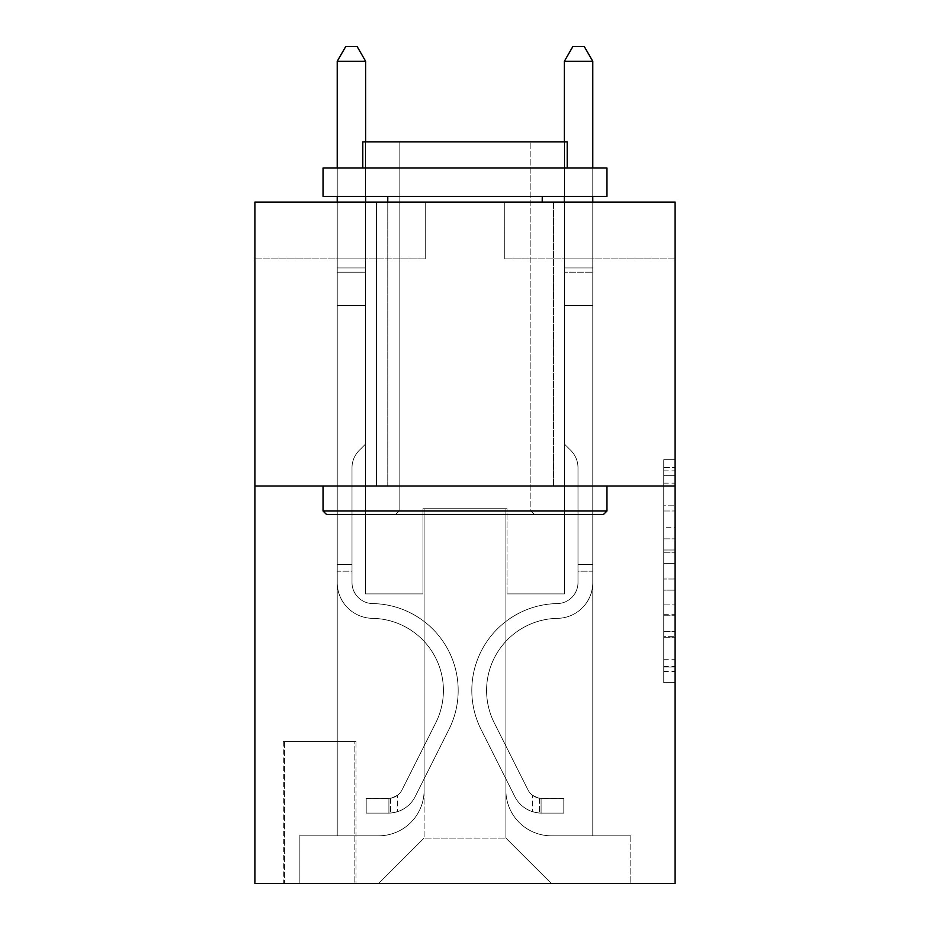 <?xml version="1.0" encoding="UTF-8"?>
<svg xmlns="http://www.w3.org/2000/svg" width="930" height="930" viewBox="0 0 930 930"><rect width="100%" height="100%" fill="white"/><g stroke="black" fill="none" stroke-linecap="round" stroke-linejoin="round"><path stroke-width="0.7" stroke-dasharray="4.65 3.49" d="M663.741 527.717L663.741 563.382L675.099 563.382L675.099 671.518L675.099 470.859L675.099 563.382L663.741 563.382L663.741 467.511L663.741 682.667L663.741 459.711L663.741 667.054L675.099 667.054L663.741 667.054L675.099 667.054L663.741 667.054L663.741 631.389L663.741 682.667L675.099 682.667L675.099 459.711L675.099 666.496L675.099 578.995L663.741 578.995L675.099 578.995L675.099 631.389L675.099 475.323L663.741 475.323L675.099 475.323L675.099 682.667L675.099 470.859L675.099 682.667L663.741 682.667L663.741 459.711L675.099 459.711L675.099 470.859L675.099 459.711L675.099 470.859L675.099 459.711L675.099 467.511L675.099 459.711L663.741 459.711L663.741 475.323L675.099 475.323L663.741 475.323L663.741 527.717L675.099 527.717M553.582 202.089L553.582 486.006L376.418 486.006L553.582 486.006L376.418 486.006L553.582 486.006L553.582 202.089L376.418 202.089L376.418 486.006L376.418 202.089L553.582 202.089M355.969 741.536L283.29 741.536L355.969 741.536L355.969 883.5L283.29 883.5L355.969 883.5M283.29 741.536L283.29 883.5M675.099 550.002L675.099 538.854L675.099 550.002L663.741 550.002L663.741 505.141L663.741 637.236L663.741 604.07L675.099 604.07L663.741 604.07L663.741 682.667L675.099 682.667L663.741 682.667L675.099 682.667L663.741 682.667L663.741 459.711L675.099 459.711L663.741 459.711L675.099 459.711L663.741 459.711L663.741 550.002L675.099 550.002M675.099 486.006L675.099 883.5L254.901 883.5L254.901 486.006L675.099 486.006L675.099 202.089L504.746 202.089L675.099 202.089L675.099 258.877L675.099 202.089L254.901 202.089L425.254 202.089L254.901 202.089L254.901 486.006L675.099 486.006L254.901 486.006M337.23 258.877L337.23 835.803L378.684 835.803A45.431 45.431 0 0 0 424.115 790.372L424.115 508.722L424.115 838.07L424.115 508.722L424.115 838.07L424.115 508.722L505.885 508.722L505.885 790.372A45.431 45.431 0 0 0 551.316 835.803L592.77 835.803L592.77 258.877L592.77 835.803L592.77 258.877L592.77 835.803L592.77 258.877L592.77 835.803L592.77 258.877L592.77 835.803L592.77 258.877L592.77 835.803L592.77 258.877L592.77 835.803L592.77 258.877L592.77 835.803L630.807 835.803L551.316 835.803L592.77 835.803L551.316 835.803L592.77 835.803L551.316 835.803L592.77 835.803L551.316 835.803L592.77 835.803L551.316 835.803L592.77 835.803L551.316 835.803L592.77 835.803L592.77 258.877L564.371 258.877L592.77 258.877L564.371 258.877L592.77 258.877L564.371 258.877L592.77 258.877L564.371 258.877L592.77 258.877L564.371 258.877L592.77 258.877L564.371 258.877L592.77 258.877L564.371 258.877L592.77 258.877L564.371 258.877L592.77 258.877L592.77 835.803L551.316 835.803A45.431 45.431 0 0 1 505.885 790.372A45.431 45.431 0 0 0 551.316 835.803A45.431 45.431 0 0 1 505.885 790.372A45.431 45.431 0 0 0 551.316 835.803A45.431 45.431 0 0 1 505.885 790.372A45.431 45.431 0 0 0 551.316 835.803A45.431 45.431 0 0 1 505.885 790.372A45.431 45.431 0 0 0 551.316 835.803A45.431 45.431 0 0 1 505.885 790.372A45.431 45.431 0 0 0 551.316 835.803A45.431 45.431 0 0 1 505.885 790.372A45.431 45.431 0 0 0 551.316 835.803A45.431 45.431 0 0 1 505.885 790.372L505.885 508.722L505.885 838.07L424.115 838.07L505.885 838.07L551.316 883.5L630.807 883.5L378.684 883.5L551.316 883.5L505.885 838.07L551.316 883.5L505.885 838.07L505.885 508.722L505.885 838.07L505.885 508.722L422.976 508.722L422.976 593.898L365.63 593.898L365.63 258.877L337.23 258.877L337.23 835.803L378.684 835.803A45.431 45.431 0 0 0 424.115 790.372L424.115 508.722L422.976 508.722L422.976 593.898L365.63 593.898L365.63 258.877L337.23 258.877L337.23 835.803L378.684 835.803L299.193 835.803L378.684 835.803L337.23 835.803L337.23 258.877L337.23 835.803L337.23 258.877L337.23 835.803L337.23 258.877L337.23 835.803L337.23 258.877L337.23 835.803L337.23 258.877L337.23 835.803L337.23 258.877L365.63 258.877L337.23 258.877L365.63 258.877L337.23 258.877L365.63 258.877L337.23 258.877L365.63 258.877L337.23 258.877L365.63 258.877L337.23 258.877L365.63 258.877L337.23 258.877L365.63 258.877L337.23 258.877L337.23 835.803L337.23 258.877M424.115 790.372L424.115 508.722L422.976 508.722L422.976 593.898L365.63 593.898L365.63 258.877L365.63 593.898L365.63 258.877L365.63 593.898L365.63 258.877L365.63 593.898L365.63 258.877L365.63 593.898L365.63 258.877L365.63 593.898L365.63 258.877L365.63 593.898L365.63 258.877L365.63 593.898L422.976 593.898L365.63 593.898L422.976 593.898L365.63 593.898L422.976 593.898L365.63 593.898L422.976 593.898L365.63 593.898L422.976 593.898L365.63 593.898L422.976 593.898L365.63 593.898L422.976 593.898L422.976 508.722L422.976 593.898L422.976 508.722L422.976 593.898L422.976 508.722L422.976 593.898L422.976 508.722L422.976 593.898L422.976 508.722L422.976 593.898L422.976 508.722L422.976 593.898L422.976 508.722L424.115 508.722L422.976 508.722L424.115 508.722L422.976 508.722L424.115 508.722L422.976 508.722L424.115 508.722L422.976 508.722L424.115 508.722L422.976 508.722L424.115 508.722L422.976 508.722L424.115 508.722L424.115 790.372A45.431 45.431 0 0 1 378.684 835.803A45.431 45.431 0 0 0 424.115 790.372A45.431 45.431 0 0 1 378.684 835.803A45.431 45.431 0 0 0 424.115 790.372A45.431 45.431 0 0 1 378.684 835.803A45.431 45.431 0 0 0 424.115 790.372A45.431 45.431 0 0 1 378.684 835.803A45.431 45.431 0 0 0 424.115 790.372A45.431 45.431 0 0 1 378.684 835.803A45.431 45.431 0 0 0 424.115 790.372A45.431 45.431 0 0 1 378.684 835.803A45.431 45.431 0 0 0 424.115 790.372M675.099 258.877L504.746 258.877L675.099 258.877M254.901 258.877L425.254 258.877L254.901 258.877L254.901 202.089L254.901 258.877M284.429 883.5L354.842 883.5L284.429 883.5L284.429 741.536L354.842 741.536L354.842 883.5L354.842 741.536L284.429 741.536L284.429 883.5M299.193 883.5L378.684 883.5L424.115 838.07L378.684 883.5L424.115 838.07L378.684 883.5L299.193 883.5L299.193 835.803L299.193 883.5M507.024 508.722L505.885 508.722L507.024 508.722L505.885 508.722L507.024 508.722L505.885 508.722L507.024 508.722L505.885 508.722L507.024 508.722L505.885 508.722L507.024 508.722L505.885 508.722L507.024 508.722L505.885 508.722L507.024 508.722L505.885 508.722L507.024 508.722L507.024 593.898L507.024 508.722M504.746 258.877L504.746 202.089L504.746 258.877M425.254 258.877L425.254 202.089L425.254 258.877M630.807 835.803L630.807 883.5L630.807 835.803M564.371 258.877L564.371 593.898L507.024 593.898L564.371 593.898L507.024 593.898L564.371 593.898L507.024 593.898L564.371 593.898L507.024 593.898L564.371 593.898L507.024 593.898L564.371 593.898L507.024 593.898L564.371 593.898L507.024 593.898L564.371 593.898L507.024 593.898L564.371 593.898L564.371 258.877M663.741 563.382L675.099 563.382L663.741 563.382M663.741 467.511L663.741 459.711L663.741 467.511L675.099 467.511L663.741 467.511M663.741 636.678L663.741 590.143L663.741 636.678L675.099 636.678L663.741 636.678M663.741 590.143L663.741 578.995L675.099 578.995L663.741 578.995L663.741 590.143L675.099 590.143L663.741 590.143M663.741 505.141L663.741 475.323L663.741 505.141L675.099 505.141L663.741 505.141M663.741 459.711L675.099 459.711L663.741 459.711L663.741 470.859L663.741 459.711L675.099 459.711M663.741 682.667L675.099 682.667L663.741 682.667L663.741 671.518L663.741 682.667M337.23 571.183L337.23 61.264L337.23 305.435L337.23 61.264L365.63 61.264L365.63 267.956L365.63 61.264L337.23 61.264L345.751 46.5L357.108 46.5L345.751 46.5L337.23 61.264L337.23 305.435L337.23 61.264L365.63 61.264L357.108 46.5L365.63 61.264L365.63 305.435L337.23 305.435L337.23 61.264L345.751 46.5L357.108 46.5L345.751 46.5L337.23 61.264L337.23 305.435L365.63 305.435L365.63 443.994L359.224 450.387A24.68 24.68 -14.8 0 0 352.005 467.837A24.68 24.68 165.2 0 1 359.224 450.387L365.63 443.994L365.63 61.264L337.23 61.264L365.63 61.264L357.108 46.5L365.63 61.264L365.63 305.435L337.23 305.435L337.23 582.575A35.77 35.77 -14.8 0 0 372.442 618.345A35.77 35.77 165.2 0 1 337.23 582.575L337.23 305.435L365.63 305.435L365.63 443.994L359.224 450.387A24.68 24.68 -33.2 0 0 352.005 467.837A24.68 24.68 146.8 0 1 359.224 450.387L365.63 443.994L365.63 61.264L337.23 61.264L345.751 46.5L357.108 46.5L345.751 46.5L337.23 61.264L337.23 267.956L337.23 61.264L365.63 61.264L357.108 46.5L365.63 61.264L365.63 305.435L337.23 305.435L337.23 582.575A35.77 35.77 -33.2 0 0 372.442 618.345A35.77 35.77 165.2 0 1 337.23 582.575L337.23 305.435L365.63 305.435L365.63 443.994L359.224 450.387A24.68 24.68 -33.2 0 0 352.005 467.837A24.68 24.68 146.8 0 1 359.224 450.387L365.63 443.994L365.63 61.264L337.23 61.264L345.751 46.5L357.108 46.5L345.751 46.5L337.23 61.264L337.23 272.199L337.23 61.264L365.63 61.264L357.108 46.5L365.63 61.264L365.63 305.435L337.23 305.435L337.23 582.575A35.77 35.77 -33.2 0 0 372.442 618.345A35.77 35.77 165.2 0 1 337.23 582.575L337.23 305.435L365.63 305.435L365.63 443.994L359.224 450.387A24.68 24.68 -33.2 0 0 352.005 467.837A24.68 24.68 146.8 0 1 359.224 450.387L365.63 443.994L365.63 61.264L337.23 61.264L345.751 46.5L357.108 46.5L345.751 46.5L337.23 61.264L337.23 582.575A35.77 35.77 -33.2 0 0 372.442 618.345A72.121 72.121 165.2 0 1 435.74 722.842A72.121 72.121 -14.8 0 0 372.442 618.345A35.77 35.77 146.8 0 1 337.23 582.575L337.23 305.435L365.63 305.435L365.63 443.994L359.224 450.387A24.68 24.68 -33.2 0 0 352.005 467.837A24.68 24.68 146.8 0 1 359.224 450.387L365.63 443.994L365.63 305.435L337.23 305.435L337.23 582.575A35.77 35.77 -33.2 0 0 372.442 618.345A35.77 35.77 146.8 0 1 337.23 582.575L337.23 305.435L365.63 305.435L365.63 272.199L365.63 443.994L359.224 450.387A24.68 24.68 -33.2 0 0 352.005 467.837A24.68 24.68 146.8 0 1 359.224 450.387L365.63 443.994L365.63 305.435L337.23 305.435L337.23 582.575A35.77 35.77 -33.2 0 0 372.442 618.345A35.77 35.77 146.8 0 1 337.23 582.575L337.23 305.435L365.63 305.435L365.63 267.956L365.63 443.994L359.224 450.387A24.68 24.68 -33.2 0 0 352.005 467.837A24.68 24.68 146.8 0 1 359.224 450.387L365.63 443.994L365.63 305.435L337.23 305.435L337.23 582.575A35.77 35.77 -33.2 0 0 372.442 618.345A72.121 72.121 146.8 0 1 435.74 722.842A72.121 72.121 -14.8 0 0 372.442 618.345A35.77 35.77 146.8 0 1 337.23 582.575L337.23 305.435L365.63 305.435L365.63 61.264L357.108 46.5L365.63 61.264L365.63 443.994L359.224 450.387A24.68 24.68 -33.2 0 0 352.005 467.837A24.68 24.68 146.8 0 1 359.224 450.387L365.63 443.994L365.63 305.435L337.23 305.435L337.23 582.575L337.23 571.183L352.005 571.183L352.005 564.371L337.23 564.371L352.005 564.371L352.005 582.575L352.005 467.837L352.005 582.575A21.006 21.006 -14.8 0 0 372.674 603.582A21.006 21.006 165.2 0 1 352.005 582.575L352.005 467.837L352.005 582.575L352.005 564.371L337.23 564.371L352.005 564.371L352.005 582.575A21.006 21.006 -33.2 0 0 372.674 603.582A21.006 21.006 165.2 0 1 352.005 582.575L352.005 467.837L352.005 582.575A21.006 21.006 -33.2 0 0 372.674 603.582A21.006 21.006 165.2 0 1 352.005 582.575L352.005 467.837L352.005 582.575L352.005 564.371L337.23 564.371L352.005 564.371L352.005 582.575A21.006 21.006 -33.2 0 0 372.674 603.582A86.885 86.885 165.2 0 1 448.934 729.469A86.885 86.885 -14.8 0 0 372.674 603.582A21.006 21.006 146.8 0 1 352.005 582.575L352.005 467.837L352.005 582.575A21.006 21.006 -33.2 0 0 372.674 603.582A21.006 21.006 146.8 0 1 352.005 582.575L352.005 467.837L352.005 582.575L352.005 564.371L337.23 564.371L352.005 564.371L352.005 582.575A21.006 21.006 -33.2 0 0 372.674 603.582A21.006 21.006 146.8 0 1 352.005 582.575L352.005 467.837L352.005 582.575A21.006 21.006 -33.2 0 0 372.674 603.582A86.885 86.885 146.8 0 1 448.934 729.469A86.885 86.885 -14.8 0 0 372.674 603.582A21.006 21.006 146.8 0 1 352.005 582.575L352.005 467.837L352.005 582.575L352.005 571.183L337.23 571.183M388.914 813.087A30.097 30.097 -14.8 0 0 415.233 796.51L448.934 729.469A86.885 86.885 -14.8 0 0 372.674 603.582A21.006 21.006 146.8 0 1 352.005 582.575A21.006 21.006 -33.2 0 0 372.674 603.582A21.006 21.006 146.8 0 1 352.005 582.575A21.006 21.006 146.8 0 0 372.674 603.582A86.885 86.885 146.8 0 1 448.934 729.469L415.233 796.51L448.934 729.469A86.885 86.885 -33.2 0 0 372.674 603.582A21.006 21.006 146.8 0 1 352.005 582.575A21.006 21.006 146.8 0 0 372.674 603.582A86.885 86.885 146.8 0 1 448.934 729.469A86.885 86.885 -33.2 0 0 372.674 603.582A21.006 21.006 146.8 0 1 352.005 582.575A21.006 21.006 146.8 0 0 372.674 603.582A21.006 21.006 146.8 0 1 352.005 582.575A21.006 21.006 146.8 0 0 372.674 603.582A86.885 86.885 146.8 0 1 448.934 729.469A86.885 86.885 -33.2 0 0 372.674 603.582A21.006 21.006 146.8 0 1 352.005 582.575A21.006 21.006 146.8 0 0 372.674 603.582A86.885 86.885 146.8 0 1 448.934 729.469L415.233 796.51L448.934 729.469A86.885 86.885 -33.2 0 0 372.674 603.582A21.006 21.006 146.8 0 1 352.005 582.575A21.006 21.006 146.8 0 0 372.674 603.582A21.006 21.006 146.8 0 1 352.005 582.575A21.006 21.006 146.8 0 0 372.674 603.582A86.885 86.885 146.8 0 1 448.934 729.469A86.885 86.885 -33.2 0 0 372.674 603.582A21.006 21.006 146.8 0 1 352.005 582.575A21.006 21.006 146.8 0 0 372.674 603.582A86.885 86.885 146.8 0 1 448.934 729.469A86.885 86.885 -33.2 0 0 372.674 603.582A86.885 86.885 -33.2 0 1 448.934 729.469L415.233 796.51A30.097 30.097 165.2 0 1 397.424 811.681A30.097 30.097 -14.8 0 0 415.233 796.51L448.934 729.469A86.885 86.885 -33.2 0 0 372.674 603.582A86.885 86.885 -33.2 0 1 448.934 729.469L415.233 796.51L448.934 729.469A86.885 86.885 -33.2 0 0 372.674 603.582A86.885 86.885 -33.2 0 1 448.934 729.469A86.885 86.885 -33.2 0 0 372.674 603.582A86.885 86.885 -33.2 0 1 448.934 729.469L415.233 796.51L448.934 729.469A86.885 86.885 -33.2 0 0 372.674 603.582A86.885 86.885 -33.2 0 1 448.934 729.469L415.233 796.51A30.097 30.097 146.8 0 1 397.424 811.681C388.682 813.541 388.682 813.541 397.424 811.681C388.682 813.541 388.682 813.541 397.424 811.681A30.097 30.097 -33.2 0 0 415.233 796.51L448.934 729.469A86.885 86.885 -33.2 0 0 372.674 603.582A86.885 86.885 -33.2 0 1 448.934 729.469A86.885 86.885 -33.2 0 0 372.674 603.582A86.885 86.885 -33.2 0 1 448.934 729.469L415.233 796.51L448.934 729.469A86.885 86.885 -33.2 0 0 372.674 603.582A86.885 86.885 -33.2 0 1 448.934 729.469L415.233 796.51A30.097 30.097 146.8 0 1 397.424 811.681C388.682 813.541 388.682 813.541 397.424 811.681C388.682 813.541 388.682 813.541 397.424 811.681A30.097 30.097 -33.2 0 0 415.233 796.51L448.934 729.469L415.233 796.51A30.097 30.097 146.8 0 1 397.424 811.681C388.682 813.541 388.682 813.541 397.424 811.681C388.682 813.541 388.682 813.541 397.424 811.681A30.097 30.097 -33.2 0 0 415.233 796.51L448.934 729.469L415.233 796.51A30.097 30.097 146.8 0 1 397.424 811.681C388.682 813.541 388.682 813.541 397.424 811.681C388.682 813.541 388.682 813.541 397.424 811.681A30.097 30.097 -33.2 0 0 415.233 796.51L448.934 729.469L415.233 796.51A30.097 30.097 146.8 0 1 397.424 811.681C388.682 813.541 388.682 813.541 397.424 811.681C388.682 813.541 388.682 813.541 397.424 811.681A30.097 30.097 -33.2 0 0 415.233 796.51L448.934 729.469L415.233 796.51A30.097 30.097 146.8 0 1 397.424 811.681C388.682 813.541 388.682 813.541 397.424 811.681C388.682 813.541 388.682 813.541 397.424 811.681A30.097 30.097 -33.2 0 0 415.233 796.51L448.934 729.469L415.233 796.51A30.097 30.097 146.8 0 1 397.424 811.681C388.682 813.541 388.682 813.541 397.424 811.681C388.682 813.541 388.682 813.541 397.424 811.681A30.097 30.097 -33.2 0 0 415.233 796.51A30.097 30.097 -14.8 0 1 388.914 813.087L388.914 798.312A15.333 15.333 -14.8 0 0 402.039 789.872L435.74 722.842A72.121 72.121 -14.8 0 0 372.442 618.345A35.77 35.77 146.8 0 1 337.23 582.575A35.77 35.77 -33.2 0 0 372.442 618.345A35.77 35.77 146.8 0 1 337.23 582.575A35.77 35.77 146.8 0 0 372.442 618.345A72.121 72.121 146.8 0 1 435.74 722.842L402.039 789.872L435.74 722.842A72.121 72.121 -33.2 0 0 372.442 618.345A35.77 35.77 146.8 0 1 337.23 582.575A35.77 35.77 146.8 0 0 372.442 618.345A72.121 72.121 146.8 0 1 435.74 722.842A72.121 72.121 -33.2 0 0 372.442 618.345A35.77 35.77 146.8 0 1 337.23 582.575A35.77 35.77 146.8 0 0 372.442 618.345A35.77 35.77 146.8 0 1 337.23 582.575A35.77 35.77 146.8 0 0 372.442 618.345A72.121 72.121 146.8 0 1 435.74 722.842A72.121 72.121 -33.2 0 0 372.442 618.345A35.77 35.77 146.8 0 1 337.23 582.575A35.77 35.77 146.8 0 0 372.442 618.345A72.121 72.121 146.8 0 1 435.74 722.842L402.039 789.872L435.74 722.842A72.121 72.121 -33.2 0 0 372.442 618.345A35.77 35.77 146.8 0 1 337.23 582.575A35.77 35.77 146.8 0 0 372.442 618.345A35.77 35.77 146.8 0 1 337.23 582.575A35.77 35.77 146.8 0 0 372.442 618.345A72.121 72.121 146.8 0 1 435.74 722.842A72.121 72.121 -33.2 0 0 372.442 618.345A35.77 35.77 146.8 0 1 337.23 582.575A35.77 35.77 146.8 0 0 372.442 618.345A72.121 72.121 146.8 0 1 435.74 722.842A72.121 72.121 -33.2 0 0 372.442 618.345A72.121 72.121 -33.2 0 1 435.74 722.842L402.039 789.872A15.333 15.333 165.2 0 1 397.424 795.336C388.821 799.288 388.821 799.288 397.424 795.336C388.821 799.288 388.821 799.288 397.424 795.336A15.333 15.333 -14.8 0 0 402.039 789.872L435.74 722.842A72.121 72.121 -33.2 0 0 372.442 618.345A72.121 72.121 -33.2 0 1 435.74 722.842L402.039 789.872L435.74 722.842A72.121 72.121 -33.2 0 0 372.442 618.345A72.121 72.121 -33.2 0 1 435.74 722.842A72.121 72.121 -33.2 0 0 372.442 618.345A72.121 72.121 -33.2 0 1 435.74 722.842L402.039 789.872L435.74 722.842A72.121 72.121 -33.2 0 0 372.442 618.345A72.121 72.121 -33.2 0 1 435.74 722.842L402.039 789.872A15.333 15.333 146.8 0 1 397.424 795.336C388.821 799.288 388.821 799.288 397.424 795.336C388.821 799.288 388.821 799.288 397.424 795.336A15.333 15.333 -33.2 0 0 402.039 789.872L435.74 722.842A72.121 72.121 -33.2 0 0 372.442 618.345A72.121 72.121 -33.2 0 1 435.74 722.842A72.121 72.121 -33.2 0 0 372.442 618.345A72.121 72.121 -33.2 0 1 435.74 722.842L402.039 789.872L435.74 722.842A72.121 72.121 -33.2 0 0 372.442 618.345A72.121 72.121 -33.2 0 1 435.74 722.842L402.039 789.872A15.333 15.333 146.8 0 1 397.424 795.336C388.821 799.288 388.821 799.288 397.424 795.336C388.821 799.288 388.821 799.288 397.424 795.336A15.333 15.333 -33.2 0 0 402.039 789.872L435.74 722.842L402.039 789.872A15.333 15.333 146.8 0 1 397.424 795.336C388.821 799.288 388.821 799.288 397.424 795.336C388.821 799.288 388.821 799.288 397.424 795.336A15.333 15.333 -33.2 0 0 402.039 789.872L435.74 722.842L402.039 789.872A15.333 15.333 146.8 0 1 397.424 795.336C388.821 799.288 388.821 799.288 397.424 795.336C388.821 799.288 388.821 799.288 397.424 795.336A15.333 15.333 -33.2 0 0 402.039 789.872L435.74 722.842L402.039 789.872A15.333 15.333 146.8 0 1 397.424 795.336C388.821 799.288 388.821 799.288 397.424 795.336C388.821 799.288 388.821 799.288 397.424 795.336A15.333 15.333 -33.2 0 0 402.039 789.872L435.74 722.842L402.039 789.872A15.333 15.333 146.8 0 1 397.424 795.336C388.821 799.288 388.821 799.288 397.424 795.336C388.821 799.288 388.821 799.288 397.424 795.336A15.333 15.333 -33.2 0 0 402.039 789.872L435.74 722.842L402.039 789.872A15.333 15.333 146.8 0 1 397.424 795.336C388.821 799.288 388.821 799.288 397.424 795.336C388.821 799.288 388.821 799.288 397.424 795.336A15.333 15.333 -33.2 0 0 402.039 789.872A15.333 15.333 -14.8 0 1 388.914 798.312L388.914 813.087L366.199 813.087L388.914 813.087A30.097 30.097 -33.2 0 0 415.233 796.51A30.097 30.097 -33.2 0 1 388.914 813.087L388.914 798.312L366.199 798.324L388.914 798.312A15.333 15.333 -33.2 0 0 402.039 789.872A15.333 15.333 -33.2 0 1 388.914 798.312L388.914 813.087L366.199 813.087L366.199 798.324L366.199 813.087L388.914 813.087A30.097 30.097 -33.2 0 0 415.233 796.51A30.097 30.097 -33.2 0 1 388.914 813.087L388.914 798.312L366.199 798.324L388.914 798.312A15.333 15.333 -33.2 0 0 402.039 789.872A15.333 15.333 -33.2 0 1 388.914 798.312L388.914 813.087L366.199 813.087L366.199 798.324L366.199 813.087L388.914 813.087A30.097 30.097 -33.2 0 0 415.233 796.51A30.097 30.097 -33.2 0 1 388.914 813.087L388.914 798.312L366.199 798.324L388.914 798.312A15.333 15.333 -33.2 0 0 402.039 789.872A15.333 15.333 -33.2 0 1 388.914 798.312L388.914 813.087L366.199 813.087L366.199 798.324L366.199 813.087L388.914 813.087A30.097 30.097 -33.2 0 0 415.233 796.51A30.097 30.097 -33.2 0 1 388.914 813.087L388.914 798.312L366.199 798.324L388.914 798.312A15.333 15.333 -33.2 0 0 402.039 789.872A15.333 15.333 -33.2 0 1 388.914 798.312L388.914 813.087L366.199 813.087L366.199 798.324L366.199 813.087L388.914 813.087A30.097 30.097 -33.2 0 0 415.233 796.51A30.097 30.097 -33.2 0 1 388.914 813.087L388.914 798.312L366.199 798.324L388.914 798.312A15.333 15.333 -33.2 0 0 402.039 789.872A15.333 15.333 -33.2 0 1 388.914 798.312L388.914 813.087L366.199 813.087L366.199 798.324L366.199 813.087L388.914 813.087A30.097 30.097 -33.2 0 0 415.233 796.51A30.097 30.097 -33.2 0 1 388.914 813.087L388.914 798.312L366.199 798.324L388.914 798.312A15.333 15.333 -33.2 0 0 402.039 789.872A15.333 15.333 -33.2 0 1 388.914 798.312L388.914 813.087L366.199 813.087L366.199 798.324L366.199 813.087L388.914 813.087A30.097 30.097 -33.2 0 0 415.233 796.51A30.097 30.097 -33.2 0 1 388.914 813.087L388.914 798.312L366.199 798.324L388.914 798.312A15.333 15.333 -33.2 0 0 402.039 789.872A15.333 15.333 -33.2 0 1 388.914 798.312L388.914 813.087L366.199 813.087L366.199 798.324L366.199 813.087L388.914 813.087M592.77 571.183L592.77 61.264L592.77 305.435L592.77 61.264L564.371 61.264L564.371 267.956L564.371 61.264L592.77 61.264L584.249 46.5L572.892 46.5L584.249 46.5L592.77 61.264L592.77 305.435L592.77 61.264L564.371 61.264L572.892 46.5L564.371 61.264L564.371 305.435L592.77 305.435L592.77 61.264L584.249 46.5L572.892 46.5L584.249 46.5L592.77 61.264L592.77 305.435L564.371 305.435L564.371 443.994L570.776 450.387A24.68 24.68 14.8 0 1 577.995 467.837A24.68 24.68 -165.2 0 0 570.776 450.387L564.371 443.994L564.371 61.264L592.77 61.264L564.371 61.264L572.892 46.5L564.371 61.264L564.371 305.435L592.77 305.435L592.77 582.575A35.77 35.77 14.8 0 1 557.558 618.345A35.77 35.77 -165.2 0 0 592.77 582.575L592.77 305.435L564.371 305.435L564.371 443.994L570.776 450.387A24.68 24.68 33.2 0 1 577.995 467.837A24.68 24.68 -146.8 0 0 570.776 450.387L564.371 443.994L564.371 61.264L592.77 61.264L584.249 46.5L572.892 46.5L584.249 46.5L592.77 61.264L592.77 267.956L592.77 61.264L564.371 61.264L572.892 46.5L564.371 61.264L564.371 305.435L592.77 305.435L592.77 582.575A35.77 35.77 33.2 0 1 557.558 618.345A35.77 35.77 -165.2 0 0 592.77 582.575L592.77 305.435L564.371 305.435L564.371 443.994L570.776 450.387A24.68 24.68 33.2 0 1 577.995 467.837A24.68 24.68 -146.8 0 0 570.776 450.387L564.371 443.994L564.371 61.264L592.77 61.264L584.249 46.5L572.892 46.5L584.249 46.5L592.77 61.264L592.77 272.199L592.77 61.264L564.371 61.264L572.892 46.5L564.371 61.264L564.371 305.435L592.77 305.435L592.77 582.575A35.77 35.77 33.2 0 1 557.558 618.345A35.77 35.77 -165.2 0 0 592.77 582.575L592.77 305.435L564.371 305.435L564.371 443.994L570.776 450.387A24.68 24.68 33.2 0 1 577.995 467.837A24.68 24.68 -146.8 0 0 570.776 450.387L564.371 443.994L564.371 61.264L592.77 61.264L584.249 46.5L572.892 46.5L584.249 46.5L592.77 61.264L592.77 582.575A35.77 35.77 33.2 0 1 557.558 618.345A72.121 72.121 -165.2 0 0 494.26 722.842A72.121 72.121 14.8 0 1 557.558 618.345A35.77 35.77 -146.8 0 0 592.77 582.575L592.77 305.435L564.371 305.435L564.371 443.994L570.776 450.387A24.68 24.68 33.2 0 1 577.995 467.837A24.68 24.68 -146.8 0 0 570.776 450.387L564.371 443.994L564.371 305.435L592.77 305.435L592.77 582.575A35.77 35.77 33.2 0 1 557.558 618.345A35.77 35.77 -146.8 0 0 592.77 582.575L592.77 305.435L564.371 305.435L564.371 272.199L564.371 443.994L570.776 450.387A24.68 24.68 33.2 0 1 577.995 467.837A24.68 24.68 -146.8 0 0 570.776 450.387L564.371 443.994L564.371 305.435L592.77 305.435L592.77 582.575A35.77 35.77 33.2 0 1 557.558 618.345A35.77 35.77 -146.8 0 0 592.77 582.575L592.77 305.435L564.371 305.435L564.371 267.956L564.371 443.994L570.776 450.387A24.68 24.68 33.2 0 1 577.995 467.837A24.68 24.68 -146.8 0 0 570.776 450.387L564.371 443.994L564.371 305.435L592.77 305.435L592.77 582.575A35.77 35.77 33.2 0 1 557.558 618.345A72.121 72.121 -146.8 0 0 494.26 722.842A72.121 72.121 14.8 0 1 557.558 618.345A35.77 35.77 -146.8 0 0 592.77 582.575L592.77 305.435L564.371 305.435L564.371 61.264L572.892 46.5L564.371 61.264L564.371 443.994L570.776 450.387A24.68 24.68 33.2 0 1 577.995 467.837A24.68 24.68 -146.8 0 0 570.776 450.387L564.371 443.994L564.371 305.435L592.77 305.435L592.77 582.575L592.77 571.183L577.995 571.183L577.995 564.371L592.77 564.371L577.995 564.371L577.995 582.575L577.995 467.837L577.995 582.575A21.006 21.006 14.8 0 1 557.326 603.582A21.006 21.006 -165.2 0 0 577.995 582.575L577.995 467.837L577.995 582.575L577.995 564.371L592.77 564.371L577.995 564.371L577.995 582.575A21.006 21.006 33.2 0 1 557.326 603.582A21.006 21.006 -165.2 0 0 577.995 582.575L577.995 467.837L577.995 582.575A21.006 21.006 33.2 0 1 557.326 603.582A21.006 21.006 -165.2 0 0 577.995 582.575L577.995 467.837L577.995 582.575L577.995 564.371L592.77 564.371L577.995 564.371L577.995 582.575A21.006 21.006 33.2 0 1 557.326 603.582A86.885 86.885 -165.2 0 0 481.066 729.469A86.885 86.885 14.8 0 1 557.326 603.582A21.006 21.006 -146.8 0 0 577.995 582.575L577.995 467.837L577.995 582.575A21.006 21.006 33.2 0 1 557.326 603.582A21.006 21.006 -146.8 0 0 577.995 582.575L577.995 467.837L577.995 582.575L577.995 564.371L592.77 564.371L577.995 564.371L577.995 582.575A21.006 21.006 33.2 0 1 557.326 603.582A21.006 21.006 -146.8 0 0 577.995 582.575L577.995 467.837L577.995 582.575A21.006 21.006 33.2 0 1 557.326 603.582A86.885 86.885 -146.8 0 0 481.066 729.469A86.885 86.885 14.8 0 1 557.326 603.582A21.006 21.006 -146.8 0 0 577.995 582.575L577.995 467.837L577.995 582.575L577.995 571.183L592.77 571.183M541.086 813.087A30.097 30.097 14.8 0 1 514.767 796.51L481.066 729.469A86.885 86.885 14.8 0 1 557.326 603.582A21.006 21.006 -146.8 0 0 577.995 582.575A21.006 21.006 33.2 0 1 557.326 603.582A21.006 21.006 -146.8 0 0 577.995 582.575A21.006 21.006 -146.8 0 1 557.326 603.582A86.885 86.885 -146.8 0 0 481.066 729.469L514.767 796.51L481.066 729.469A86.885 86.885 33.2 0 1 557.326 603.582A21.006 21.006 -146.8 0 0 577.995 582.575A21.006 21.006 -146.8 0 1 557.326 603.582A86.885 86.885 -146.8 0 0 481.066 729.469A86.885 86.885 33.2 0 1 557.326 603.582A21.006 21.006 -146.8 0 0 577.995 582.575A21.006 21.006 -146.8 0 1 557.326 603.582A21.006 21.006 -146.8 0 0 577.995 582.575A21.006 21.006 -146.8 0 1 557.326 603.582A86.885 86.885 -146.8 0 0 481.066 729.469A86.885 86.885 33.2 0 1 557.326 603.582A21.006 21.006 -146.8 0 0 577.995 582.575A21.006 21.006 -146.8 0 1 557.326 603.582A86.885 86.885 -146.8 0 0 481.066 729.469L514.767 796.51L481.066 729.469A86.885 86.885 33.2 0 1 557.326 603.582A21.006 21.006 -146.8 0 0 577.995 582.575A21.006 21.006 -146.8 0 1 557.326 603.582A21.006 21.006 -146.8 0 0 577.995 582.575A21.006 21.006 -146.8 0 1 557.326 603.582A86.885 86.885 -146.8 0 0 481.066 729.469A86.885 86.885 33.2 0 1 557.326 603.582A21.006 21.006 -146.8 0 0 577.995 582.575A21.006 21.006 -146.8 0 1 557.326 603.582A86.885 86.885 -146.8 0 0 481.066 729.469A86.885 86.885 33.2 0 1 557.326 603.582A86.885 86.885 33.2 0 0 481.066 729.469L514.767 796.51A30.097 30.097 -165.2 0 0 532.576 811.681A30.097 30.097 14.8 0 1 514.767 796.51L481.066 729.469A86.885 86.885 33.2 0 1 557.326 603.582A86.885 86.885 33.2 0 0 481.066 729.469L514.767 796.51L481.066 729.469A86.885 86.885 33.2 0 1 557.326 603.582A86.885 86.885 33.2 0 0 481.066 729.469A86.885 86.885 33.2 0 1 557.326 603.582A86.885 86.885 33.2 0 0 481.066 729.469L514.767 796.51L481.066 729.469A86.885 86.885 33.2 0 1 557.326 603.582A86.885 86.885 33.2 0 0 481.066 729.469L514.767 796.51A30.097 30.097 -146.8 0 0 532.576 811.681C541.318 813.541 541.318 813.541 532.576 811.681C541.318 813.541 541.318 813.541 532.576 811.681A30.097 30.097 33.2 0 1 514.767 796.51L481.066 729.469A86.885 86.885 33.2 0 1 557.326 603.582A86.885 86.885 33.2 0 0 481.066 729.469A86.885 86.885 33.2 0 1 557.326 603.582A86.885 86.885 33.2 0 0 481.066 729.469L514.767 796.51L481.066 729.469A86.885 86.885 33.2 0 1 557.326 603.582A86.885 86.885 33.2 0 0 481.066 729.469L514.767 796.51A30.097 30.097 -146.8 0 0 532.576 811.681C541.318 813.541 541.318 813.541 532.576 811.681C541.318 813.541 541.318 813.541 532.576 811.681A30.097 30.097 33.2 0 1 514.767 796.51L481.066 729.469L514.767 796.51A30.097 30.097 -146.8 0 0 532.576 811.681C541.318 813.541 541.318 813.541 532.576 811.681C541.318 813.541 541.318 813.541 532.576 811.681A30.097 30.097 33.2 0 1 514.767 796.51L481.066 729.469L514.767 796.51A30.097 30.097 -146.8 0 0 532.576 811.681C541.318 813.541 541.318 813.541 532.576 811.681C541.318 813.541 541.318 813.541 532.576 811.681A30.097 30.097 33.2 0 1 514.767 796.51L481.066 729.469L514.767 796.51A30.097 30.097 -146.8 0 0 532.576 811.681C541.318 813.541 541.318 813.541 532.576 811.681C541.318 813.541 541.318 813.541 532.576 811.681A30.097 30.097 33.2 0 1 514.767 796.51L481.066 729.469L514.767 796.51A30.097 30.097 -146.8 0 0 532.576 811.681C541.318 813.541 541.318 813.541 532.576 811.681C541.318 813.541 541.318 813.541 532.576 811.681A30.097 30.097 33.2 0 1 514.767 796.51L481.066 729.469L514.767 796.51A30.097 30.097 -146.8 0 0 532.576 811.681C541.318 813.541 541.318 813.541 532.576 811.681C541.318 813.541 541.318 813.541 532.576 811.681A30.097 30.097 33.2 0 1 514.767 796.51A30.097 30.097 14.8 0 0 541.086 813.087L541.086 798.312A15.333 15.333 14.8 0 1 527.961 789.872L494.26 722.842A72.121 72.121 14.8 0 1 557.558 618.345A35.77 35.77 -146.8 0 0 592.77 582.575A35.77 35.77 33.2 0 1 557.558 618.345A35.77 35.77 -146.8 0 0 592.77 582.575A35.77 35.77 -146.8 0 1 557.558 618.345A72.121 72.121 -146.8 0 0 494.26 722.842L527.961 789.872L494.26 722.842A72.121 72.121 33.2 0 1 557.558 618.345A35.77 35.77 -146.8 0 0 592.77 582.575A35.77 35.77 -146.8 0 1 557.558 618.345A72.121 72.121 -146.8 0 0 494.26 722.842A72.121 72.121 33.2 0 1 557.558 618.345A35.77 35.77 -146.8 0 0 592.77 582.575A35.77 35.77 -146.8 0 1 557.558 618.345A35.77 35.77 -146.8 0 0 592.77 582.575A35.77 35.77 -146.8 0 1 557.558 618.345A72.121 72.121 -146.8 0 0 494.26 722.842A72.121 72.121 33.2 0 1 557.558 618.345A35.77 35.77 -146.8 0 0 592.77 582.575A35.77 35.77 -146.8 0 1 557.558 618.345A72.121 72.121 -146.8 0 0 494.26 722.842L527.961 789.872L494.26 722.842A72.121 72.121 33.2 0 1 557.558 618.345A35.77 35.77 -146.8 0 0 592.77 582.575A35.77 35.77 -146.8 0 1 557.558 618.345A35.77 35.77 -146.8 0 0 592.77 582.575A35.77 35.77 -146.8 0 1 557.558 618.345A72.121 72.121 -146.8 0 0 494.26 722.842A72.121 72.121 33.2 0 1 557.558 618.345A35.77 35.77 -146.8 0 0 592.77 582.575A35.77 35.77 -146.8 0 1 557.558 618.345A72.121 72.121 -146.8 0 0 494.26 722.842A72.121 72.121 33.2 0 1 557.558 618.345A72.121 72.121 33.2 0 0 494.26 722.842L527.961 789.872A15.333 15.333 -165.2 0 0 532.576 795.336C541.179 799.288 541.179 799.288 532.576 795.336C541.179 799.288 541.179 799.288 532.576 795.336A15.333 15.333 14.8 0 1 527.961 789.872L494.26 722.842A72.121 72.121 33.2 0 1 557.558 618.345A72.121 72.121 33.2 0 0 494.26 722.842L527.961 789.872L494.26 722.842A72.121 72.121 33.2 0 1 557.558 618.345A72.121 72.121 33.2 0 0 494.26 722.842A72.121 72.121 33.2 0 1 557.558 618.345A72.121 72.121 33.2 0 0 494.26 722.842L527.961 789.872L494.26 722.842A72.121 72.121 33.2 0 1 557.558 618.345A72.121 72.121 33.2 0 0 494.26 722.842L527.961 789.872A15.333 15.333 -146.8 0 0 532.576 795.336C541.179 799.288 541.179 799.288 532.576 795.336C541.179 799.288 541.179 799.288 532.576 795.336A15.333 15.333 33.2 0 1 527.961 789.872L494.26 722.842A72.121 72.121 33.2 0 1 557.558 618.345A72.121 72.121 33.2 0 0 494.26 722.842A72.121 72.121 33.2 0 1 557.558 618.345A72.121 72.121 33.2 0 0 494.26 722.842L527.961 789.872L494.26 722.842A72.121 72.121 33.2 0 1 557.558 618.345A72.121 72.121 33.2 0 0 494.26 722.842L527.961 789.872A15.333 15.333 -146.8 0 0 532.576 795.336C541.179 799.288 541.179 799.288 532.576 795.336C541.179 799.288 541.179 799.288 532.576 795.336A15.333 15.333 33.2 0 1 527.961 789.872L494.26 722.842L527.961 789.872A15.333 15.333 -146.8 0 0 532.576 795.336C541.179 799.288 541.179 799.288 532.576 795.336C541.179 799.288 541.179 799.288 532.576 795.336A15.333 15.333 33.2 0 1 527.961 789.872L494.26 722.842L527.961 789.872A15.333 15.333 -146.8 0 0 532.576 795.336C541.179 799.288 541.179 799.288 532.576 795.336C541.179 799.288 541.179 799.288 532.576 795.336A15.333 15.333 33.2 0 1 527.961 789.872L494.26 722.842L527.961 789.872A15.333 15.333 -146.8 0 0 532.576 795.336C541.179 799.288 541.179 799.288 532.576 795.336C541.179 799.288 541.179 799.288 532.576 795.336A15.333 15.333 33.2 0 1 527.961 789.872L494.26 722.842L527.961 789.872A15.333 15.333 -146.8 0 0 532.576 795.336C541.179 799.288 541.179 799.288 532.576 795.336C541.179 799.288 541.179 799.288 532.576 795.336A15.333 15.333 33.2 0 1 527.961 789.872L494.26 722.842L527.961 789.872A15.333 15.333 -146.8 0 0 532.576 795.336C541.179 799.288 541.179 799.288 532.576 795.336C541.179 799.288 541.179 799.288 532.576 795.336A15.333 15.333 33.2 0 1 527.961 789.872A15.333 15.333 14.8 0 0 541.086 798.312L541.086 813.087L563.801 813.087L541.086 813.087A30.097 30.097 33.2 0 1 514.767 796.51A30.097 30.097 33.2 0 0 541.086 813.087L541.086 798.312L563.801 798.324L541.086 798.312A15.333 15.333 33.2 0 1 527.961 789.872A15.333 15.333 33.2 0 0 541.086 798.312L541.086 813.087L563.801 813.087L563.801 798.324L563.801 813.087L541.086 813.087A30.097 30.097 33.2 0 1 514.767 796.51A30.097 30.097 33.2 0 0 541.086 813.087L541.086 798.312L563.801 798.324L541.086 798.312A15.333 15.333 33.2 0 1 527.961 789.872A15.333 15.333 33.2 0 0 541.086 798.312L541.086 813.087L563.801 813.087L563.801 798.324L563.801 813.087L541.086 813.087A30.097 30.097 33.2 0 1 514.767 796.51A30.097 30.097 33.2 0 0 541.086 813.087L541.086 798.312L563.801 798.324L541.086 798.312A15.333 15.333 33.2 0 1 527.961 789.872A15.333 15.333 33.2 0 0 541.086 798.312L541.086 813.087L563.801 813.087L563.801 798.324L563.801 813.087L541.086 813.087A30.097 30.097 33.2 0 1 514.767 796.51A30.097 30.097 33.2 0 0 541.086 813.087L541.086 798.312L563.801 798.324L541.086 798.312A15.333 15.333 33.2 0 1 527.961 789.872A15.333 15.333 33.2 0 0 541.086 798.312L541.086 813.087L563.801 813.087L563.801 798.324L563.801 813.087L541.086 813.087A30.097 30.097 33.2 0 1 514.767 796.51A30.097 30.097 33.2 0 0 541.086 813.087L541.086 798.312L563.801 798.324L541.086 798.312A15.333 15.333 33.2 0 1 527.961 789.872A15.333 15.333 33.2 0 0 541.086 798.312L541.086 813.087L563.801 813.087L563.801 798.324L563.801 813.087L541.086 813.087A30.097 30.097 33.2 0 1 514.767 796.51A30.097 30.097 33.2 0 0 541.086 813.087L541.086 798.312L563.801 798.324L541.086 798.312A15.333 15.333 33.2 0 1 527.961 789.872A15.333 15.333 33.2 0 0 541.086 798.312L541.086 813.087L563.801 813.087L563.801 798.324L563.801 813.087L541.086 813.087A30.097 30.097 33.2 0 1 514.767 796.51A30.097 30.097 33.2 0 0 541.086 813.087L541.086 798.312L563.801 798.324L541.086 798.312A15.333 15.333 33.2 0 1 527.961 789.872A15.333 15.333 33.2 0 0 541.086 798.312L541.086 813.087L563.801 813.087L563.801 798.324L563.801 813.087L541.086 813.087M326.442 514.406L603.558 514.406L606.965 511L323.036 511L606.965 511L323.036 511L326.442 514.406L603.558 514.406L326.442 514.406M399.133 511L395.727 514.406L534.273 514.406L395.727 514.406L534.273 514.406L395.727 514.406L399.133 511L399.133 141.895L530.867 141.895L399.133 141.895L530.867 141.895L399.133 141.895L399.133 511L530.867 511L534.273 514.406L530.867 511L399.133 511L530.867 511L530.867 141.895L530.867 511L399.133 511M606.965 168.016L323.036 168.016L323.036 196.416L606.965 196.416L323.036 196.416L606.965 196.416L606.965 168.016L323.036 168.016L606.965 168.016M362.793 168.016L567.207 168.016L567.207 141.895L362.793 141.895L567.207 141.895L362.793 141.895L362.793 168.016L567.207 168.016M323.036 486.006L606.965 486.006L323.036 486.006L606.965 486.006L323.036 486.006L323.036 511M606.965 486.006L606.965 511M387.775 196.416L542.225 196.416L387.775 196.416L542.225 196.416L387.775 196.416L387.775 486.006L542.225 486.006L387.775 486.006L542.225 486.006L387.775 486.006L387.775 202.089M542.225 196.416L542.225 202.089M337.23 202.089L337.23 61.264L365.63 61.264L337.23 61.264L345.751 46.5L357.108 46.5L345.751 46.5L337.23 61.264L337.23 267.956L337.23 61.264L365.63 61.264L357.108 46.5L365.63 61.264L365.63 267.956L365.63 61.264L337.23 61.264L345.751 46.5L357.108 46.5L345.751 46.5L337.23 61.264L365.63 61.264L357.108 46.5L365.63 61.264L365.63 202.089M564.371 202.089L564.371 267.956L592.77 267.956L564.371 267.956L592.77 267.956L564.371 267.956L592.77 267.956L564.371 267.956L592.77 267.956L564.371 267.956L592.77 267.956L564.371 267.956L592.77 267.956L564.371 267.956L592.77 267.956L564.371 267.956L592.77 267.956L564.371 267.956L564.371 272.199L564.371 61.264L572.892 46.5L564.371 61.264L592.77 61.264L564.371 61.264L592.77 61.264L584.249 46.5L572.892 46.5L584.249 46.5L592.77 61.264L592.77 267.956L592.77 61.264L564.371 61.264L572.892 46.5L564.371 61.264L564.371 267.956L564.371 61.264L592.77 61.264L584.249 46.5L572.892 46.5L584.249 46.5L592.77 61.264L592.77 202.089M366.199 798.324L388.345 798.324L366.199 798.324L366.199 813.087L366.199 798.324M337.23 267.956L337.23 272.199L337.23 267.956L365.63 267.956L337.23 267.956M337.23 168.016L337.23 196.416M397.424 811.681C388.682 813.541 388.682 813.541 397.424 811.681C388.682 813.541 388.682 813.541 397.424 811.681L397.424 795.336L397.424 811.681M365.63 141.895L365.63 196.416M365.63 61.264L357.108 46.5L345.751 46.5L337.23 61.264M563.801 798.324L541.655 798.324L563.801 798.324L563.801 813.087L563.801 798.324M592.77 196.416L592.77 168.016M532.576 811.681C541.318 813.541 541.318 813.541 532.576 811.681C541.318 813.541 541.318 813.541 532.576 811.681L532.576 795.336L532.576 811.681M564.371 196.416L564.371 141.895M564.371 272.199L564.371 305.435L564.371 272.199L592.77 272.199L564.371 272.199M592.77 61.264L584.249 46.5L572.892 46.5L564.371 61.264M663.741 631.389L675.099 631.389L663.741 631.389M663.741 614.66L675.099 614.66M663.741 510.989L675.099 510.989L663.741 510.989M663.741 470.859L675.099 470.859M663.741 671.518L675.099 671.518M663.741 659.254L675.099 659.254M663.741 483.123L675.099 483.123M663.741 552.234L675.099 552.234L663.741 552.234M663.741 615.218L675.099 615.218L663.741 615.218M663.741 637.236L675.099 637.236L663.741 637.236M663.741 538.854L675.099 538.854L663.741 538.854M337.23 272.199L365.63 272.199L337.23 272.199M663.741 666.496L675.099 666.496M663.741 667.054L675.099 667.054M663.741 475.323L675.099 475.323M390.612 798.149L390.612 813.006L390.612 798.149M539.388 798.149L539.388 813.006L539.388 798.149"/><path stroke-width="1.4" d="M675.099 486.006L675.099 883.5L254.901 883.5L254.901 202.089L675.099 202.089L675.099 486.006L254.901 486.006M326.442 514.406L323.036 511L606.965 511L603.558 514.406L326.442 514.406M606.965 168.016L606.965 196.416L323.036 196.416L323.036 168.016L606.965 168.016M362.793 168.016L362.793 141.895L567.207 141.895L567.207 168.016M606.965 486.006L606.965 511M323.036 486.006L323.036 511M542.225 196.416L542.225 202.089M387.775 196.416L387.775 202.089M365.63 141.895L365.63 61.264L337.23 61.264L337.23 168.016M337.23 196.416L337.23 202.089M365.63 196.416L365.63 202.089M337.23 61.264L345.751 46.5L357.108 46.5L365.63 61.264M592.77 202.089L592.77 196.416M592.77 168.016L592.77 61.264L564.371 61.264L564.371 141.895M564.371 202.089L564.371 196.416M564.371 61.264L572.892 46.5L584.249 46.5L592.77 61.264"/></g></svg>

